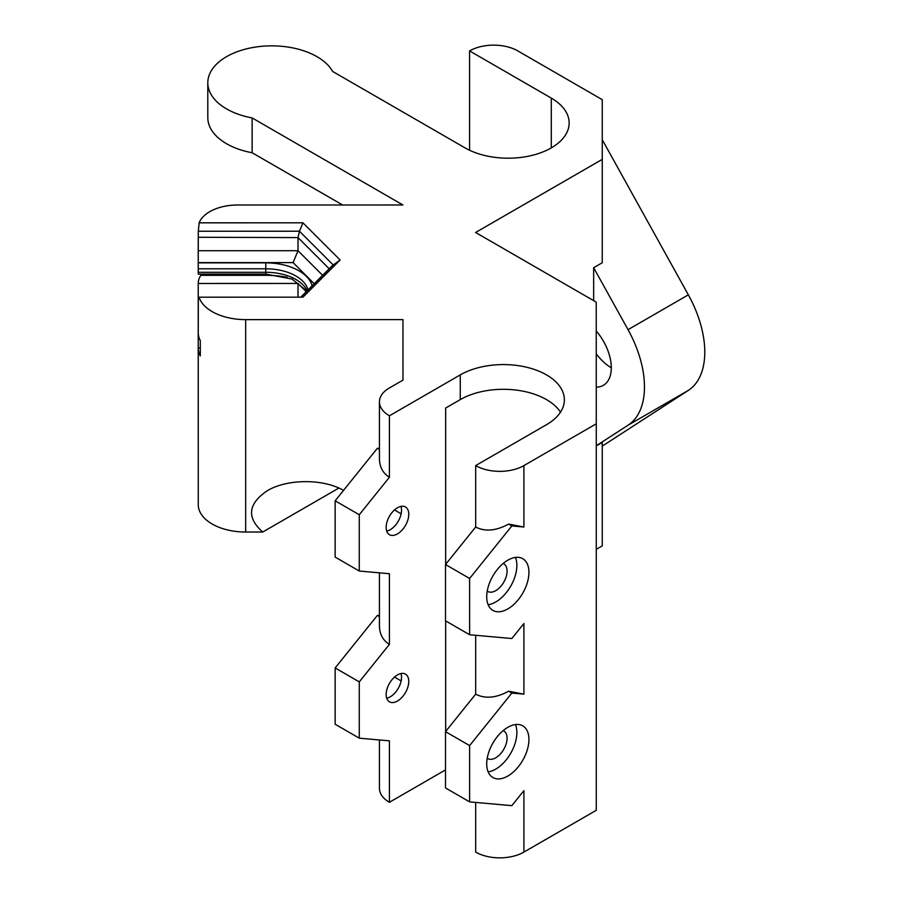<?xml version="1.0" encoding="UTF-8"?>
<svg xmlns="http://www.w3.org/2000/svg" width="903" height="903" viewBox="0 0 903 903"><rect width="100%" height="100%" fill="white"/><g stroke="black" fill="none" stroke-linecap="round" stroke-linejoin="round"><path stroke-width="1.35" d="M198.254 315.237L198.254 332.654L198.321 298.622L199.032 297.189L302.968 297.166L340.126 259.985L332.09 265.821L300.744 297.166M340.126 259.985L302.934 222.815L299.457 231.224L298.013 237.591L298.013 250.718L198.22 250.729L198.231 262.626L293.091 262.604L298.013 250.718L322.608 275.302M302.934 222.815L199.157 222.827L198.299 231.236L198.22 268.135A39.405 22.744 0 0 0 198.22 268.146L198.231 274.094L198.231 268.812L265.764 268.801A42.644 24.618 180 0 1 307.991 289.931M198.22 268.135L198.22 237.275L298.013 237.591L329.177 268.733M199.157 222.827A39.405 22.744 180 0 1 237.613 205.004L402.907 204.981L252.14 117.932A63.966 36.933 180 0 1 207.803 82.783A63.966 36.933 180 0 1 261.836 46.301A63.966 36.933 180 0 1 332.643 71.45L465.056 147.889A60.986 35.206 0 0 0 531.506 155.519A60.986 35.206 0 0 0 569.15 122.989A60.986 35.206 0 0 0 551.293 98.1L469.571 50.918A34.111 19.697 180 0 1 517.825 50.918L602.256 99.669L602.256 159.368L475.61 232.489L596.228 302.133L596.273 423.812L523.909 465.587A34.111 19.697 180 0 1 475.667 465.587L546.518 424.681A60.986 35.206 0 0 0 564.375 399.792A60.986 35.206 0 0 0 526.731 367.261A60.986 35.206 0 0 0 460.27 374.892L389.419 415.798A34.111 19.697 180 0 1 379.429 401.869A34.111 19.697 180 0 1 389.419 387.94L402.986 380.118L402.952 319.606L245.684 319.628A47.419 27.383 180 0 1 199.032 297.189M198.254 440.145L198.22 440.145A39.405 22.744 180 0 1 198.22 440.133L198.22 283.463A39.405 22.744 180 0 1 200.816 275.336L200.816 274.094M198.254 332.654A47.419 27.383 0 0 0 200.308 340.612L200.308 355.929A47.419 27.383 180 0 1 198.254 347.971L198.254 504.653A47.419 27.383 180 0 0 245.684 532.025L262.728 532.025C246.451 517.6 247.975 503.829 267.311 490.713C287.21 478.748 323.33 478.59 343.535 490.385M596.24 331.017A38.377 22.157 60 0 1 605.642 383.651A38.377 22.157 60 0 1 603.351 385.344A38.377 22.157 60 0 1 596.262 387.139M596.251 353.818A38.377 22.157 -120 0 0 611.297 367.769M338.885 488.06L262.728 532.025M593.655 300.643L593.655 267.706L602.256 262.739L602.256 159.368M402.952 319.606L402.975 380.118M469.571 50.918L469.571 150.248M293.091 262.604L314.199 283.711M198.231 262.626L198.231 268.812M287.177 277.266A69.937 40.375 0 0 0 265.753 275.325L200.816 275.336M306.241 291.68L298.013 283.452L198.22 283.463L198.22 440.145M198.254 347.971L200.308 347.971M298.013 283.452L298.013 297.166M445.653 731.486L445.653 620.903M445.653 564.352L445.653 408.054L460.27 399.611A60.986 35.206 180 0 1 560.492 412.152M475.667 802.417L475.667 852.082A34.111 19.697 180 0 0 523.909 852.082L596.273 810.296L596.273 423.812M445.506 731.667L445.506 787.958L469.628 801.887L469.628 745.596L445.506 731.667L475.667 694.159C485.08 699.012 496.063 698.03 508.615 691.213L523.909 694.159L511.843 693.075L508.615 691.213M475.667 635.294L475.667 694.159M445.506 564.533L445.506 620.824L469.628 634.753L469.628 578.462L445.506 564.533L475.667 527.025C485.08 531.878 496.063 530.896 508.615 524.079L523.909 527.025L511.843 525.941L508.615 524.079M475.667 465.587L475.667 527.025M394.498 677.081L401.135 680.918M400.977 673.525A15.994 9.233 -60 0 1 398.223 688.402A15.994 9.233 -60 0 1 386.71 698.233M394.498 509.947L401.135 513.784M400.977 506.402A15.994 9.233 -60 0 1 398.223 521.279A15.994 9.233 -60 0 1 386.71 531.099M386.157 527.363A15.994 9.233 -60 0 1 393.132 511.267A15.994 9.233 -60 0 1 405.458 506.989A15.994 9.233 -60 0 1 405.458 525.456A15.994 9.233 -60 0 1 389.464 534.689A15.994 9.233 -60 0 1 386.157 527.363M503.185 563.461A15.994 9.233 -60 0 1 503.761 563.743A15.994 9.233 -60 0 1 503.761 582.209A15.994 9.233 -60 0 1 487.767 591.442A15.994 9.233 -60 0 1 487.236 591.093M386.157 694.497A15.994 9.233 -60 0 1 393.132 678.401A15.994 9.233 -60 0 1 405.458 674.123A15.994 9.233 -60 0 1 405.458 692.59A15.994 9.233 -60 0 1 389.464 701.812A15.994 9.233 -60 0 1 386.157 694.497M503.185 730.583A15.994 9.233 -60 0 1 503.761 730.877A15.994 9.233 -60 0 1 503.761 749.343A15.994 9.233 -60 0 1 487.767 758.576A15.994 9.233 -60 0 1 487.236 758.215M515.444 557.422A29.855 17.236 -60 0 1 510.692 586.205A29.855 17.236 -60 0 1 488.139 604.717M486.717 596.736A29.855 17.236 -60 0 1 499.754 566.7A29.855 17.236 -60 0 1 522.747 558.697A29.855 17.236 -60 0 1 522.747 593.169A29.855 17.236 -60 0 1 492.903 610.405A29.855 17.236 -60 0 1 486.717 596.736M515.444 724.556A29.855 17.236 -60 0 1 510.692 753.339A29.855 17.236 -60 0 1 488.139 771.851M486.717 763.87A29.855 17.236 -60 0 1 499.754 733.834A29.855 17.236 -60 0 1 522.747 725.831A29.855 17.236 -60 0 1 522.747 760.303A29.855 17.236 -60 0 1 492.903 777.539A29.855 17.236 -60 0 1 486.717 763.87M379.429 572.829L379.429 625.723C379.576 634.199 382.917 640.408 389.419 644.358L359.27 681.878L359.27 738.169L389.419 740.855L389.419 802.293A34.111 19.697 180 0 1 379.429 788.364L379.429 739.963M359.27 738.169L335.148 724.24L335.148 667.949L377.364 615.428L379.429 616.625M335.148 667.949L359.27 681.878M377.364 615.428L379.429 615.62M379.429 401.869L379.429 458.6C379.576 467.065 382.917 473.274 389.419 477.236L359.27 514.744L359.27 571.035L389.419 573.721L389.419 644.358M359.27 571.035L335.148 557.106L335.148 500.815L377.364 448.294L379.429 449.491M335.148 500.815L359.27 514.744M377.364 448.294L379.429 448.486M389.419 415.798L389.419 477.236M523.909 852.082L523.909 790.644L511.843 805.657L469.628 801.887M469.628 745.596L511.843 693.075M523.909 694.159L523.909 623.521L511.843 638.523L469.628 634.753M469.628 578.462L511.843 525.941M602.256 139.717L688.346 294.841A85.288 49.236 60 0 1 688.346 390.389L602.256 446.116M596.273 445.766L628.036 425.211A85.288 49.236 -120 0 0 628.036 329.663L593.655 267.706M596.273 549.317L602.256 545.863L602.256 442.493L596.273 445.947M445.506 769.909L389.419 802.293M252.14 117.932L252.14 152.754A63.966 36.933 180 0 1 207.803 117.604L207.803 82.783M342.609 204.981L252.14 152.754M300.925 297.166L333.162 264.906L299.457 231.224L198.299 231.236M245.684 319.628L245.684 532.025M307.099 290.822A42.644 24.618 0 0 0 265.764 272.288L265.764 274.083L291.985 279.05L306.885 291.026M312.122 285.788A46.911 27.079 0 0 0 265.764 262.863L265.764 272.288L198.231 272.3M265.764 262.863L198.231 262.863M265.753 275.325L265.753 274.083L198.231 274.094M551.293 98.1L551.293 147.889M523.909 465.587L523.909 527.025M688.346 390.389L628.036 425.211M688.346 294.841L628.036 329.663M460.27 374.892L460.27 399.611"/></g></svg>
